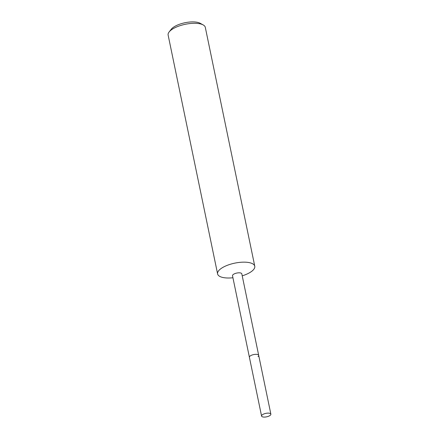 <?xml version="1.0" encoding="UTF-8"?>
<svg xmlns="http://www.w3.org/2000/svg" width="439" height="439" viewBox="0 0 439 439"><rect width="100%" height="100%" fill="white"/><g stroke="black" fill="none" stroke-linecap="round" stroke-linejoin="round"><path stroke-width="0.66" d="M270.868 414.142A4.747 1.772 168.3 0 1 270.188 415.343A4.747 1.772 -11.7 0 1 265.123 417.05A4.747 1.772 -11.7 0 1 261.573 416.068A4.747 1.772 -11.7 0 1 262.248 414.866A4.747 1.772 168.3 0 1 267.313 413.159A4.747 1.772 168.3 0 1 270.868 414.142L258.692 355.349A4.747 1.772 168.3 0 0 255.136 354.366A4.747 1.772 168.3 0 0 250.071 356.073A4.747 1.772 -11.7 0 0 249.396 357.275A4.747 1.772 -11.7 0 1 250.071 356.073A4.747 1.772 168.3 0 1 255.136 354.366A4.747 1.772 168.3 0 1 258.692 355.349L241.807 273.826A4.747 1.772 168.3 0 0 238.256 272.844A4.747 1.772 168.3 0 0 233.191 274.551A4.747 1.772 -11.7 0 0 232.516 275.752L261.573 416.068M232.928 277.755A18.981 7.079 -11.7 0 1 217.601 273.931A18.981 7.079 -11.7 0 1 220.307 269.123A18.981 7.079 168.3 0 1 240.567 262.297A18.981 7.079 168.3 0 1 254.774 266.232A18.981 7.079 168.3 0 1 252.068 271.044A18.981 7.079 -11.7 0 1 242.224 275.835M217.601 273.931L168.132 35.076A18.981 7.079 -11.7 0 1 169.125 31.959A18.981 7.079 -11.7 0 1 170.842 30.264A18.981 7.079 168.3 0 1 187.283 23.92A18.981 7.079 168.3 0 1 203.164 24.913A18.981 7.079 168.3 0 1 205.309 27.377L254.774 266.232M169.125 31.959L171.226 29.265A16.133 6.02 -11.7 0 1 172.686 27.822A16.133 6.02 168.3 0 1 186.663 22.427A16.133 6.02 168.3 0 1 200.162 23.272L203.164 24.913M258.017 356.55A4.747 1.772 168.3 0 0 258.692 355.349"/></g></svg>
